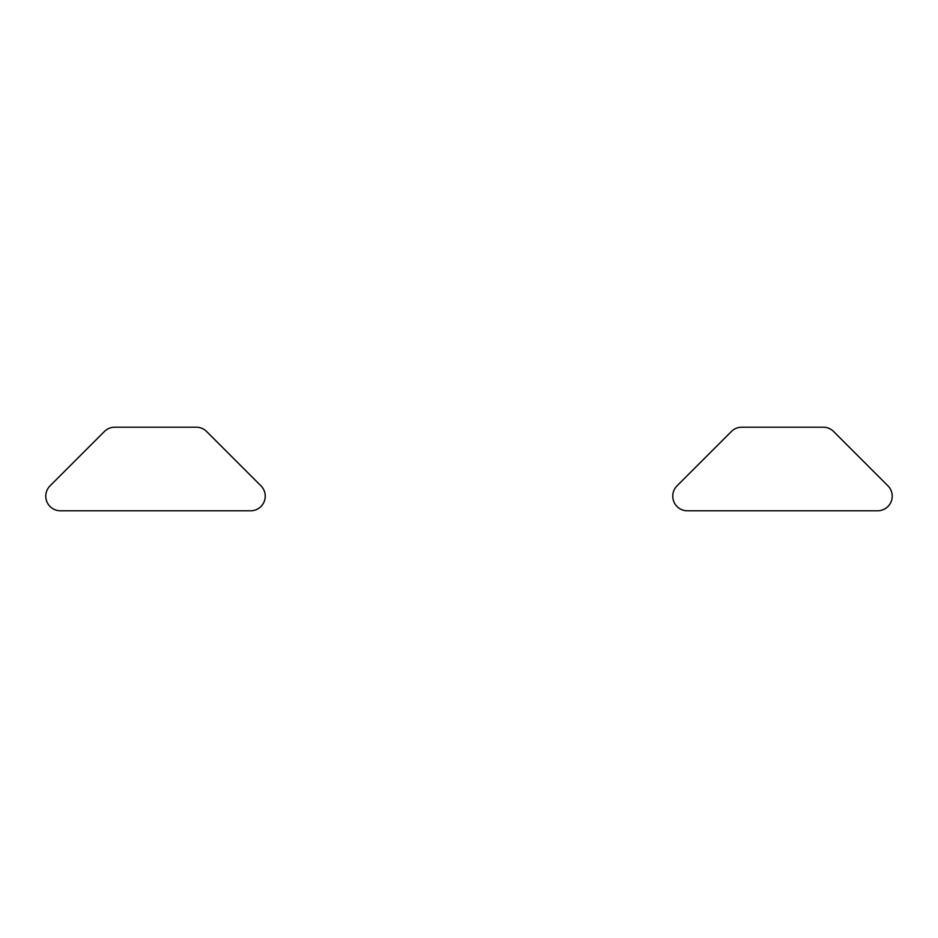 <?xml version="1.0" encoding="UTF-8"?>
<svg xmlns="http://www.w3.org/2000/svg" width="938" height="938" viewBox="0 0 938 938"><rect width="100%" height="100%" fill="white"/><g stroke="black" fill="none" stroke-linecap="round" stroke-linejoin="round"><path stroke-width="1.41" d="M833.589 431.492A14.633 14.633 0 0 0 823.247 427.2C835.16 430.519 835.16 430.519 823.247 427.2L741.735 427.2A14.633 14.633 0 0 0 731.394 431.492L677.048 485.825A14.633 14.633 0 0 0 687.402 510.8L877.581 510.8A14.633 14.633 0 0 0 887.934 485.825L833.589 431.492M741.735 427.2L823.247 427.2M206.606 431.492A14.633 14.633 0 0 0 196.265 427.2L114.753 427.2A14.633 14.633 0 0 0 104.411 431.492L50.066 485.825A14.633 14.633 0 0 0 60.419 510.8L250.598 510.8A14.633 14.633 0 0 0 260.952 485.825L206.606 431.492M114.753 427.2L196.265 427.2"/></g></svg>
